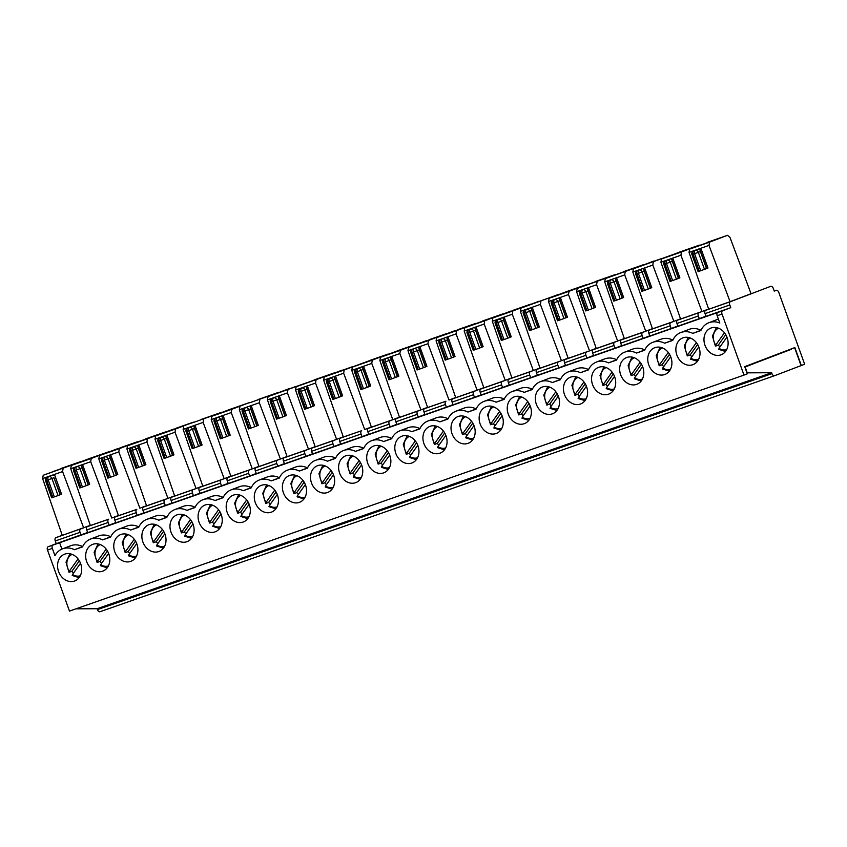 <?xml version="1.0" encoding="UTF-8"?>
<svg xmlns="http://www.w3.org/2000/svg" width="847" height="847" viewBox="0 0 847 847"><rect width="100%" height="100%" fill="white"/><g stroke="black" fill="none" stroke-linecap="round" stroke-linejoin="round"><path stroke-width="1.27" d="M100.242 544.557A11.445 9.381 69.1 0 0 97.416 561.392L97.469 562.376L97.416 561.392L106.15 549.089M101.629 563.266A13.361 10.937 69.1 0 1 100.02 561.402L97.469 562.376M100.02 561.402L107.431 550.963M100.708 565.616L100.655 564.631L108.628 553.419M118.411 515.505L111.762 518.036L90.703 461.731L91.232 458.471L109.136 451.652L89.221 458.619L109.835 451.642M128.342 534.722A11.445 9.381 69.1 0 0 125.525 551.556L125.568 552.54L125.525 551.556L134.26 539.253M156.451 524.886A11.445 9.381 69.1 0 0 153.625 541.72L153.678 542.705L153.625 541.72L162.359 529.417M184.561 515.05A11.445 9.381 69.1 0 0 181.734 531.895L181.777 532.869L181.734 531.895L190.469 519.582M212.661 505.225A11.445 9.381 69.1 0 0 209.834 522.059L209.887 523.044L209.834 522.059L218.568 509.756M240.77 495.389A11.445 9.381 69.1 0 0 237.943 512.223L237.996 513.208L237.943 512.223L246.678 499.921M268.87 485.553A11.445 9.381 69.1 0 0 266.043 502.387L266.096 503.372L266.043 502.387L274.777 490.085M296.979 475.718A11.445 9.381 69.1 0 0 294.153 492.562L294.205 493.536L294.153 492.562L302.887 480.249M325.079 465.892A11.445 9.381 69.1 0 0 322.252 482.726L322.305 483.701L322.252 482.726L330.997 470.424M353.188 456.057A11.445 9.381 69.1 0 0 350.362 472.891L350.414 473.875L350.362 472.891L359.096 460.588M381.288 446.221A11.445 9.381 69.1 0 0 378.471 463.055L378.514 464.04L378.471 463.055L387.206 450.752M409.397 436.385A11.445 9.381 69.1 0 0 406.571 453.23L406.624 454.204L406.571 453.23L415.305 440.916M437.507 426.549A11.445 9.381 69.1 0 0 434.68 443.394L434.723 444.368L434.68 443.394L443.415 431.081M465.606 416.724A11.445 9.381 69.1 0 0 462.78 433.558L462.833 434.543L462.78 433.558L471.514 421.255M493.716 406.888A11.445 9.381 69.1 0 0 490.889 423.722L490.942 424.707L490.889 423.722L499.624 411.42M521.816 397.052A11.445 9.381 69.1 0 0 518.989 413.887L519.042 414.871L518.989 413.887L527.723 401.584M549.925 387.217A11.445 9.381 69.1 0 0 547.098 404.061L547.151 405.035L547.098 404.061L555.833 391.748M578.025 377.391A11.445 9.381 69.1 0 0 575.208 394.226L575.251 395.21L575.208 394.226L583.943 381.923M606.134 367.556A11.445 9.381 69.1 0 0 603.308 384.39L603.36 385.374L603.308 384.39L612.042 372.087M634.244 357.72A11.445 9.381 69.1 0 0 631.417 374.554L631.46 375.539L631.417 374.554L640.152 362.251M662.343 347.884A11.445 9.381 69.1 0 0 659.517 364.729L659.569 365.703L659.517 364.729L668.251 352.416M690.453 338.059A11.445 9.381 69.1 0 0 687.626 354.893L687.679 355.867L687.626 354.893L696.361 342.59M791.119 348.975L745.148 367.005L747.255 372.839L771.649 372.733L771.966 373.633A2.859 1.641 70.7 0 0 774.444 375.75A2.859 1.641 70.7 0 0 774.476 375.74L804.65 364.242L778.795 292.437A2.859 1.641 70.7 0 0 776.318 290.32A2.859 1.641 70.7 0 0 776.297 290.33L774.253 291.103L773.279 288.414A2.859 1.641 70.7 0 0 770.802 286.297A2.859 1.641 70.7 0 0 770.77 286.307L730.368 301.701A2.859 1.641 70.7 0 0 729.796 304.973L730.77 307.662L722.586 310.785A2.859 1.641 70.7 0 0 722.025 314.057L743.994 375.094L747.319 373.834L744.735 366.645L794.867 347.556L801.326 365.512M791.299 349.313L744.862 367.005M719.95 346.931A13.361 10.937 69.1 0 1 718.341 345.068L725.741 334.629M698.193 249.198A2.859 2.34 69.1 0 1 698.288 249.156L699.76 248.637A2.859 2.34 69.1 0 1 700.998 248.616L707.976 268.001L706.747 268.467L699.77 249.082L700.384 251.527L698.341 252.311L704.482 269.367L700.734 270.722L694.593 253.677A2.859 1.641 -109.3 0 1 695.154 250.394A2.859 2.34 69.1 0 1 698.341 252.311L693.121 254.185L699.262 271.241L698.097 271.622L691.957 254.576A2.859 2.859 0 0 1 693.629 250.924A2.859 2.34 69.1 0 1 693.682 250.913L699.76 248.637M718.552 328.223A11.445 9.381 -110.9 0 0 715.726 345.057L724.46 332.755M719.018 349.282L718.976 348.297L726.938 337.085M718.415 319.15A20.032 16.411 -110.9 0 0 717.102 319.573L708.918 322.696A20.032 16.411 -110.9 0 0 700.84 330.563L692.804 333.379L700.988 330.266A20.032 16.411 -110.9 0 0 688.992 329.409L680.808 332.532A20.032 16.411 69.1 0 1 692.804 333.379M62.498 548.867L70.682 545.743A20.032 16.411 69.1 0 1 82.667 546.59L74.494 549.714A20.032 16.411 69.1 0 0 62.498 548.867A20.032 16.411 69.1 0 0 54.949 555.664L52.323 548.369A2.859 1.641 70.7 0 1 52.895 545.097L717.758 312.479A2.859 1.641 70.7 0 0 717.187 315.751L719.812 323.046A20.032 16.411 -110.9 0 0 708.918 322.696M794.772 348.106L801.071 365.608M90.311 525.341L55.838 537.697A2.859 1.641 70.7 0 0 55.277 540.979L56.241 543.668L48.057 546.781A2.859 1.641 70.7 0 0 47.496 550.063L69.475 611.1L743.994 375.094M87.643 532.477L56.241 543.668M80.994 535.008L80.02 532.318A2.859 1.641 -109.3 0 1 80.592 529.036M60.328 494.637L53.964 477.697L60.105 494.754L61.556 494.161L54.579 474.786A2.859 2.34 -110.9 0 0 53.34 474.807L47.263 477.073A2.859 2.34 -110.9 0 0 47.21 477.094A2.859 2.859 0 0 0 45.537 480.736L51.678 497.792L52.842 497.411L46.701 480.355L46.024 480.545M59.544 542.556L61.895 549.11M58.559 571.46A14.314 11.72 -110.9 0 0 74.472 581.053A14.314 11.72 -110.9 0 0 74.727 580.957A14.314 11.72 -110.9 0 0 80.581 563.414A14.314 11.72 -110.9 0 0 64.531 554.213A14.314 11.72 -110.9 0 0 58.559 571.46M79.322 560.799L71.921 571.227L69.359 572.201L69.306 571.227L69.359 572.201M73.53 573.091A13.361 10.937 69.1 0 1 71.921 571.227M80.518 563.244L72.556 574.467A11.445 9.381 -110.9 0 0 80.285 575.769M78.04 558.914L69.306 571.227A11.445 9.381 -110.9 0 1 72.133 554.383M72.598 575.452L72.556 574.467M53.34 474.807L47.263 477.073A2.859 1.641 -109.3 0 0 46.701 480.355L51.921 478.481A2.859 2.34 -110.9 0 0 48.734 476.565A2.859 1.641 70.7 0 0 48.173 479.836L54.314 496.893L52.842 497.411M81.026 461.488L43.208 475.273L81.725 461.477M53.35 475.252L54.579 474.786M42.615 478.566L62.265 535.357L83.662 527.872L62.593 471.567L42.615 478.566L43.208 475.273M60.105 494.754L58.062 495.537L51.921 478.481L53.964 477.697M54.314 496.893L58.062 495.537M730.082 301.701L751.045 293.718L729.987 237.414L727.478 235.307L709.542 242.136L709.013 245.397L730.082 301.701L705.615 310.351L730.368 301.701M707.531 242.284L727.478 235.307L689.627 249.103L689.034 252.395L708.685 309.187M716.139 239.563L698.15 245.958L716.139 239.563M730.77 307.662L706.017 316.323L705.053 313.634A2.859 1.641 -109.3 0 1 705.615 310.351M692.444 254.375L693.121 254.185A2.859 1.641 70.7 0 1 693.682 250.913L698.288 249.156M715.726 345.057L715.779 346.042L715.726 345.057M718.341 345.068L715.779 346.042M700.998 248.616L699.77 249.082M727.107 337.551A14.314 11.72 69.1 0 1 721.136 354.787A14.314 11.72 69.1 0 1 705.096 345.587A14.314 11.72 69.1 0 1 710.951 328.043A14.314 11.72 69.1 0 1 727.107 337.551M700.384 251.527L706.525 268.584L704.482 269.367M699.262 271.241L700.734 270.722M664.334 264.211L665.011 264.02L671.152 281.077L669.998 281.458L663.857 264.402A2.859 2.859 0 0 1 665.53 260.76A2.859 2.34 69.1 0 1 665.583 260.749A2.859 1.641 70.7 0 0 665.011 264.02L666.483 263.502L672.624 280.558L671.152 281.077M672.624 280.558L676.372 279.203L670.231 262.147A2.859 2.34 -110.9 0 0 667.055 260.23A2.859 1.641 70.7 0 0 666.483 263.502L672.285 261.363L671.66 258.917L672.889 258.451A2.859 2.34 -110.9 0 0 671.66 258.473L665.583 260.749L671.66 258.473M672.889 258.451L679.876 277.837L678.426 278.419L672.285 261.363M678.426 278.419L676.372 279.203M678.648 278.303L671.66 258.917M690.919 359.117L690.866 358.133L698.828 346.91M671.809 255.074L689.797 248.679L671.809 255.074M682.131 251.188L661.528 258.938L660.925 262.231L680.586 319.023L677.515 320.187A2.859 1.641 -109.3 0 0 676.944 323.469L677.918 326.159L699.304 318.673L698.341 315.984A2.859 1.641 -109.3 0 1 698.902 312.702L677.515 320.187M691.84 356.767A13.361 10.937 69.1 0 1 690.231 354.893L687.679 355.867M690.231 354.893L697.642 344.464M679.432 252.12L700.046 245.143M682.121 251.178L699.368 245.143L681.443 251.972L680.914 255.233L701.972 311.537L680.586 319.023M708.621 309.007L698.902 312.702M705.953 316.143L699.304 318.673M672.878 340.102L664.704 343.215L672.74 340.399A20.032 16.411 69.1 0 1 680.808 332.532M676.88 355.126A14.314 11.72 -110.9 0 0 693.037 364.623A14.314 11.72 -110.9 0 0 698.891 347.079A14.314 11.72 -110.9 0 0 682.851 337.879A14.314 11.72 -110.9 0 0 676.88 355.126M636.224 274.047L636.912 273.856L643.042 290.902L641.888 291.294L635.748 274.237A2.859 2.859 0 0 1 637.42 270.595A2.859 2.34 69.1 0 1 637.473 270.574A2.859 1.641 70.7 0 0 636.912 273.856L638.384 273.337L644.525 290.394L643.042 290.902M644.525 290.394L648.273 289.028L642.132 271.982A2.859 2.34 -110.9 0 0 638.945 270.066A2.859 1.641 70.7 0 0 638.384 273.337L644.175 271.199L643.561 268.753L644.789 268.277A2.859 2.34 -110.9 0 0 643.551 268.308L637.473 270.574L643.551 268.308M644.789 268.277L651.767 287.662L650.316 288.255L644.175 271.199M650.316 288.255L648.273 289.028M650.538 288.139L643.561 268.753M662.809 368.943L662.767 367.969L670.729 356.746M643.699 264.91L661.698 258.515L643.699 264.91M654.022 261.024L651.375 261.935M663.73 366.592A13.361 10.937 69.1 0 1 662.132 364.729L659.569 365.703M662.132 364.729L669.532 354.3M654.022 261.003L633.418 268.774L671.936 254.968M633.418 268.774L632.825 272.056L652.476 328.858L649.405 330.023A2.859 1.641 -109.3 0 0 648.844 333.305L649.808 335.994L671.205 328.509L670.231 325.82A2.859 1.641 -109.3 0 1 670.803 322.538L649.405 330.023M653.333 261.808L652.804 265.069L673.873 321.373L652.476 328.858M680.522 318.832L670.803 322.538M677.854 325.979L671.205 328.509M560.46 379.435L552.276 382.548L560.322 379.731A20.032 16.411 69.1 0 1 568.39 371.865L576.574 368.741A20.032 16.411 -110.9 0 1 588.57 369.599L580.386 372.712L588.421 369.895A20.032 16.411 69.1 0 1 596.489 362.029L604.673 358.916A20.032 16.411 -110.9 0 1 616.669 359.763L608.485 362.876L616.531 360.07A20.032 16.411 69.1 0 1 624.599 352.193L632.783 349.08A20.032 16.411 -110.9 0 1 644.779 349.927L636.595 353.051L644.631 350.235A20.032 16.411 69.1 0 1 652.709 342.357A20.032 16.411 69.1 0 1 664.704 343.215M648.77 364.951A14.314 11.72 -110.9 0 0 664.927 374.459A14.314 11.72 -110.9 0 0 670.792 356.915A14.314 11.72 -110.9 0 0 654.742 347.715A14.314 11.72 -110.9 0 0 648.77 364.951M672.878 340.092A20.032 16.411 -110.9 0 0 660.893 339.245L652.709 342.357M608.125 283.872L608.802 283.692L614.943 300.738L613.779 301.13L607.648 284.073A2.859 2.859 0 0 1 609.321 280.431A2.859 2.34 69.1 0 1 609.364 280.41A2.859 1.641 70.7 0 0 608.802 283.692L610.274 283.173L616.415 300.219L614.943 300.738M616.415 300.219L620.163 298.864L614.022 281.807A2.859 2.34 -110.9 0 0 610.846 279.891A2.859 1.641 70.7 0 0 610.274 283.173L616.076 281.035L615.451 278.578L616.68 278.112A2.859 2.34 -110.9 0 0 615.451 278.144L609.364 280.41L615.451 278.144M616.68 278.112L623.657 297.498L622.206 298.091L616.076 281.035M622.206 298.091L620.163 298.864M622.429 297.964L615.451 278.578M634.71 378.778L634.657 377.804L642.619 366.582M615.6 274.746L633.588 268.351L615.6 274.746M643.826 264.804L605.319 278.599L643.138 264.815L623.265 271.771M635.631 376.428A13.361 10.937 69.1 0 1 634.022 374.565L631.46 375.539M634.022 374.565L641.433 364.125M605.319 278.599L604.716 281.892L624.366 338.684L621.306 339.859A2.859 1.641 -109.3 0 0 620.735 343.13L621.709 345.83L643.095 338.345L642.132 335.645A2.859 1.641 -109.3 0 1 642.693 332.373L621.306 339.859M625.234 271.633L624.705 274.904L645.763 331.198L624.366 338.684M652.412 328.668L642.693 332.373M649.744 335.814L643.095 338.345M620.671 374.787A14.314 11.72 -110.9 0 0 636.828 384.294A14.314 11.72 -110.9 0 0 642.682 366.751A14.314 11.72 -110.9 0 0 626.642 357.54A14.314 11.72 -110.9 0 0 620.671 374.787M624.599 352.193A20.032 16.411 69.1 0 1 636.595 353.051M580.015 293.708L580.693 293.517L586.833 310.574L585.679 310.955L579.539 293.909A2.859 2.859 0 0 1 581.211 290.267A2.859 2.34 69.1 0 1 581.264 290.246A2.859 1.641 70.7 0 0 580.693 293.517L582.175 293.009L588.316 310.055L586.833 310.574M588.316 310.055L592.064 308.7L585.923 291.643A2.859 2.34 -110.9 0 0 582.736 289.727A2.859 1.641 70.7 0 0 582.175 293.009L587.966 290.87L587.352 288.414L588.58 287.948A2.859 2.34 -110.9 0 0 587.342 287.969L581.264 290.246L587.342 287.969M588.58 287.948L595.557 307.334L594.107 307.916L587.966 290.87M594.107 307.916L592.064 308.7M594.329 307.8L587.352 288.414M606.6 388.614L606.547 387.63L614.52 376.417M587.49 284.581L605.478 278.187L587.49 284.581M615.727 274.64L577.209 288.435L615.028 274.65L595.166 281.606M607.521 386.264A13.361 10.937 69.1 0 1 605.912 384.4L603.36 385.374M605.912 384.4L613.323 373.961M577.209 288.435L576.606 291.728L596.267 348.519L593.196 349.695A2.859 1.641 -109.3 0 0 592.635 352.966L593.599 355.655L614.996 348.17L614.022 345.481A2.859 1.641 -109.3 0 1 614.594 342.209L593.196 349.695M597.124 281.469L596.595 284.74L617.654 341.034L596.267 348.519M624.303 338.504L614.594 342.209M621.634 345.64L614.996 348.17M592.561 384.623A14.314 11.72 -110.9 0 0 608.718 394.12A14.314 11.72 -110.9 0 0 614.583 376.576A14.314 11.72 -110.9 0 0 598.533 367.376A14.314 11.72 -110.9 0 0 592.561 384.623M596.489 362.029A20.032 16.411 69.1 0 1 608.485 362.876M551.916 303.544L552.593 303.353L558.734 320.41L557.57 320.791L551.429 303.734A2.859 2.859 0 0 1 553.112 300.092A2.859 2.34 69.1 0 1 553.155 300.082A2.859 1.641 70.7 0 0 552.593 303.353L554.065 302.834L560.206 319.891L558.734 320.41M560.206 319.891L563.954 318.536L557.813 301.479A2.859 2.34 -110.9 0 0 554.637 299.563A2.859 1.641 70.7 0 0 554.065 302.834L559.856 300.696L559.242 298.25L560.47 297.784A2.859 2.34 -110.9 0 0 559.232 297.805L553.155 300.082L559.232 297.805M560.47 297.784L567.448 317.17L565.997 317.752L559.856 300.696M565.997 317.752L563.954 318.536M566.22 317.636L559.242 298.25M578.501 398.45L578.448 397.465L586.41 386.243M559.391 294.407L577.379 288.022L559.391 294.407M567.035 291.442L584.303 285.397L567.056 291.432M579.422 396.1A13.361 10.937 69.1 0 1 577.813 394.236L575.251 395.21M577.813 394.236L585.224 383.797M586.95 284.476L584.324 285.397L587.617 284.476M567.003 291.453L549.1 298.271L548.507 301.564L568.157 358.355L565.087 359.52A2.859 1.641 -109.3 0 0 564.526 362.802L565.5 365.491L586.886 358.006L585.923 355.317A2.859 1.641 -109.3 0 1 586.484 352.034L565.087 359.52M586.929 284.486L569.025 291.304L568.485 294.565L589.554 350.87L568.157 358.355M596.203 348.339L586.484 352.034M593.535 355.475L586.886 358.006M564.451 394.458A14.314 11.72 -110.9 0 0 580.619 403.955A14.314 11.72 -110.9 0 0 586.473 386.412A14.314 11.72 -110.9 0 0 570.423 377.211A14.314 11.72 -110.9 0 0 564.451 394.458M568.39 371.865A20.032 16.411 69.1 0 1 580.386 372.712M523.806 313.379L524.484 313.189L530.624 330.245L529.47 330.626L523.33 313.57A2.859 2.859 0 0 1 525.002 309.928A2.859 2.34 69.1 0 1 525.055 309.907A2.859 1.641 70.7 0 0 524.484 313.189L525.966 312.67L532.107 329.727L530.624 330.245M532.107 329.727L535.844 328.361L529.714 311.315A2.859 2.34 -110.9 0 0 526.527 309.399A2.859 1.641 70.7 0 0 525.966 312.67L531.757 310.531L531.143 308.086L532.371 307.62A2.859 2.34 -110.9 0 0 531.133 307.641L525.055 309.907L531.133 307.641M532.371 307.62L539.348 326.995L537.898 327.588L531.757 310.531M537.898 327.588L535.844 328.361M538.12 327.471L531.143 308.086M550.391 408.275L550.338 407.301L558.311 396.078M531.281 304.242L549.269 297.848L531.281 304.242M558.819 294.322L521 308.107L538.946 301.267M551.312 405.925A13.361 10.937 69.1 0 1 549.703 404.061L547.151 405.035M549.703 404.061L557.114 393.633M558.84 294.311L559.518 294.301M521 308.107L520.397 311.389L540.058 368.191L536.987 369.356A2.859 1.641 -109.3 0 0 536.416 372.638L537.39 375.327L558.787 367.842L557.813 365.152A2.859 1.641 -109.3 0 1 558.374 361.87L536.987 369.356M540.915 301.14L540.386 304.401L561.445 360.706L540.058 368.191M568.093 358.175L558.374 361.87M565.425 365.311L558.787 367.842M448.042 418.767L439.858 421.88L447.894 419.064A20.032 16.411 69.1 0 1 455.972 411.197L464.156 408.074A20.032 16.411 -110.9 0 1 476.141 408.932L467.968 412.044L476.003 409.239A20.032 16.411 69.1 0 1 484.071 401.362L492.255 398.249A20.032 16.411 -110.9 0 1 504.251 399.096L496.067 402.209L504.103 399.403A20.032 16.411 69.1 0 1 512.181 391.526L520.365 388.413A20.032 16.411 -110.9 0 1 532.35 389.26L524.177 392.383L532.212 389.567A20.032 16.411 69.1 0 1 540.28 381.701A20.032 16.411 69.1 0 1 552.276 382.548M536.352 404.294A14.314 11.72 -110.9 0 0 552.509 413.791A14.314 11.72 -110.9 0 0 558.374 396.248A14.314 11.72 -110.9 0 0 542.324 387.047A14.314 11.72 -110.9 0 0 536.352 404.294M560.46 379.424A20.032 16.411 -110.9 0 0 548.464 378.577L540.28 381.701M495.707 323.205L496.384 323.025L502.525 340.071L501.36 340.462L495.22 323.406A2.859 2.859 0 0 1 496.893 319.764A2.859 2.34 69.1 0 1 496.945 319.743A2.859 1.641 70.7 0 0 496.384 323.025L497.856 322.506L503.997 339.562L502.525 340.071M503.997 339.562L507.745 338.197L501.604 321.14A2.859 2.34 -110.9 0 0 498.417 319.224A2.859 1.641 70.7 0 0 497.856 322.506L503.647 320.367L503.033 317.921L504.261 317.445A2.859 2.34 -110.9 0 0 503.023 317.477L496.945 319.743L503.023 317.477M504.261 317.445L511.239 336.831L509.788 337.424L503.647 320.367M509.788 337.424L507.745 338.197M510.01 337.297L503.033 317.921M522.281 418.111L522.239 417.137L530.201 405.914M503.182 314.078L521.17 307.683L503.182 314.078M513.494 310.193L531.408 304.137M523.213 415.761A13.361 10.937 69.1 0 1 521.604 413.897L519.042 414.871M521.604 413.897L529.004 403.458M510.794 311.114L492.89 317.943L492.298 321.225L511.948 378.016L508.878 379.191A2.859 1.641 -109.3 0 0 508.316 382.463L509.28 385.163L530.677 377.677L529.703 374.977A2.859 1.641 -109.3 0 1 530.275 371.706L508.878 379.191M530.709 304.147L512.816 310.965L512.276 314.237L533.345 370.531L511.948 378.016M539.994 368L530.275 371.706M537.326 375.147L530.677 377.677M508.242 414.119A14.314 11.72 -110.9 0 0 524.409 423.627A14.314 11.72 -110.9 0 0 530.264 406.084A14.314 11.72 -110.9 0 0 514.214 396.883A14.314 11.72 -110.9 0 0 508.242 414.119M512.181 391.526A20.032 16.411 69.1 0 1 524.177 392.383M467.597 333.04L468.275 332.85L474.415 349.906L473.261 350.287L467.121 333.242A2.859 2.859 0 0 1 468.793 329.599A2.859 2.34 69.1 0 1 468.846 329.578A2.859 1.641 70.7 0 0 468.275 332.85L469.757 332.342L475.887 349.388L474.415 349.906M475.887 349.388L479.635 348.032L473.494 330.976A2.859 2.34 -110.9 0 0 470.318 329.06A2.859 1.641 70.7 0 0 469.757 332.342L475.548 330.203L474.923 327.747L476.162 327.281A2.859 2.34 -110.9 0 0 474.923 327.313L473.441 327.821A2.859 2.34 69.1 0 1 473.441 327.821L474.923 327.313M476.162 327.281L483.139 346.667L481.689 347.249L475.548 330.203M481.689 347.249L479.635 348.032M481.911 347.132L474.923 327.747M494.182 427.947L494.129 426.962L502.091 415.75M473.346 327.863A2.859 2.34 69.1 0 1 473.399 327.842L468.793 329.599M475.072 323.914L493.06 317.519L475.072 323.914M482.695 320.949L502.631 313.972L464.791 327.768L464.188 331.061L483.849 387.852L480.778 389.027A2.859 1.641 -109.3 0 0 480.207 392.299L481.181 394.988L502.567 387.513L501.604 384.813A2.859 1.641 -109.3 0 1 502.165 381.542L480.778 389.027M495.103 425.596A13.361 10.937 69.1 0 1 493.494 423.733L490.942 424.707M493.494 423.733L500.905 413.294M502.631 313.972L503.309 313.972M502.61 313.983L484.706 320.801L484.177 324.073L505.236 380.367L483.849 387.852M511.884 377.836L502.165 381.542M509.216 384.972L502.567 387.513M480.143 423.955A14.314 11.72 -110.9 0 0 496.3 433.463A14.314 11.72 -110.9 0 0 502.155 415.909A14.314 11.72 -110.9 0 0 486.114 406.708A14.314 11.72 -110.9 0 0 480.143 423.955M484.071 401.362A20.032 16.411 69.1 0 1 496.067 402.209M439.487 342.876L440.175 342.686L446.305 359.742L445.151 360.123L439.011 343.077A2.859 2.859 0 0 1 440.684 339.425A2.859 2.34 69.1 0 1 440.736 339.414A2.859 1.641 70.7 0 0 440.175 342.686L441.647 342.167L447.788 359.223L446.305 359.742M447.788 359.223L451.536 357.868L445.395 340.812A2.859 2.34 -110.9 0 0 442.208 338.895A2.859 1.641 70.7 0 0 441.647 342.167L447.438 340.028L446.824 337.582L448.052 337.117A2.859 2.34 -110.9 0 0 446.814 337.138L440.736 339.414L446.814 337.138M448.052 337.117L455.03 356.502L453.579 357.085L447.438 340.028M453.579 357.085L451.536 357.868M453.801 356.968L446.824 337.582M466.072 437.783L466.03 436.798L473.992 425.586M446.972 333.75L464.961 327.355L446.972 333.75M474.532 323.808L457.242 329.864L475.199 323.808M466.993 435.432A13.361 10.937 69.1 0 1 465.395 433.569L462.833 434.543M465.395 433.569L472.795 423.129M454.585 330.785L436.681 337.604L436.089 340.896L455.739 397.688L452.669 398.852A2.859 1.641 -109.3 0 0 452.107 402.134L453.071 404.824L474.468 397.338L473.494 394.649A2.859 1.641 -109.3 0 1 474.066 391.367L452.669 398.852M474.5 323.819L456.597 330.637L456.067 333.898L477.136 390.202L455.739 397.688M483.785 387.672L474.066 391.367M481.117 394.808L474.468 397.338M452.033 433.791A14.314 11.72 -110.9 0 0 468.19 443.288A14.314 11.72 -110.9 0 0 474.055 425.745A14.314 11.72 -110.9 0 0 458.005 416.544A14.314 11.72 -110.9 0 0 452.033 433.791M455.972 411.197A20.032 16.411 69.1 0 1 467.968 412.044M411.388 352.712L412.066 352.521L418.206 369.578L417.052 369.959L410.911 352.903A2.859 2.859 0 0 1 412.584 349.26A2.859 2.34 69.1 0 1 412.627 349.239A2.859 1.641 70.7 0 0 412.066 352.521L413.537 352.003L419.678 369.059L418.206 369.578M419.678 369.059L423.426 367.704L417.285 350.647A2.859 2.34 -110.9 0 0 414.109 348.731A2.859 1.641 70.7 0 0 413.537 352.003L419.339 349.864L418.714 347.418L419.943 346.952A2.859 2.34 -110.9 0 0 418.714 346.974L412.627 349.239L418.714 346.974M419.943 346.952L426.93 366.328L425.469 366.92L419.339 349.864M425.469 366.92L423.426 367.704M425.692 366.804L418.714 347.418M437.973 447.618L437.92 446.634L445.882 435.411M418.863 343.575L436.851 337.18L418.863 343.575M455.675 397.508L449.026 400.038L427.968 343.734L428.497 340.473L446.401 333.654L429.133 339.7L447.089 333.644M438.894 445.257A13.361 10.937 69.1 0 1 437.285 443.394L434.723 444.368M437.285 443.394L444.696 432.965M426.486 340.621L408.582 347.439L407.979 350.732L427.629 407.523L424.569 408.688A2.859 1.641 -109.3 0 0 423.998 411.97L424.972 414.659L446.358 407.174L445.395 404.485A2.859 1.641 -109.3 0 1 445.956 401.203L424.569 408.688M445.956 401.203L427.629 407.523M453.007 404.644L446.358 407.174M335.613 458.1L327.44 461.213L335.476 458.396A20.032 16.411 69.1 0 1 343.543 450.53L351.727 447.407A20.032 16.411 -110.9 0 1 363.723 448.264L355.539 451.377L363.585 448.571A20.032 16.411 69.1 0 1 371.653 440.694L379.837 437.581A20.032 16.411 -110.9 0 1 391.833 438.428L383.649 441.552L391.685 438.735A20.032 16.411 69.1 0 1 399.763 430.858L407.947 427.746A20.032 16.411 -110.9 0 1 419.932 428.593L411.748 431.716L419.794 428.9A20.032 16.411 69.1 0 1 427.862 421.033A20.032 16.411 69.1 0 1 439.858 421.88M423.934 443.627A14.314 11.72 -110.9 0 0 440.091 453.124A14.314 11.72 -110.9 0 0 445.946 435.58A14.314 11.72 -110.9 0 0 429.905 426.38A14.314 11.72 -110.9 0 0 423.934 443.627M448.042 418.757A20.032 16.411 -110.9 0 0 436.046 417.91L427.862 421.033M383.278 362.548L383.966 362.357L390.096 379.403L388.942 379.795L382.802 362.738A2.859 2.859 0 0 1 384.474 359.096A2.859 2.34 69.1 0 1 384.527 359.075A2.859 1.641 70.7 0 0 383.966 362.357L385.438 361.838L391.579 378.895L390.096 379.403M391.579 378.895L395.327 377.529L389.186 360.483A2.859 2.34 -110.9 0 0 385.999 358.556A2.859 1.641 70.7 0 0 385.438 361.838L391.229 359.7L390.615 357.254L391.843 356.778A2.859 2.34 -110.9 0 0 390.605 356.809L384.527 359.075L390.605 356.809M391.843 356.778L398.821 376.163L397.37 376.756L391.229 359.7M397.37 376.756L395.327 377.529M397.592 376.629L390.615 357.254M409.863 457.444L409.81 456.469L417.783 445.247M390.753 353.411L408.741 347.016L390.753 353.411M401.076 349.525L380.472 357.275L379.88 360.557L399.53 417.359L396.46 418.524A2.859 1.641 -109.3 0 0 395.898 421.795L396.862 424.495L418.259 417.01L417.285 414.321A2.859 1.641 -109.3 0 1 417.857 411.039L396.46 418.524M410.784 455.093A13.361 10.937 69.1 0 1 409.175 453.23L406.624 454.204M409.175 453.23L416.586 442.79M398.376 350.457L418.99 343.469M401.076 349.504L418.323 343.48L400.387 350.298L399.858 353.57L420.917 409.874L399.53 417.359M427.566 407.333L417.857 411.039M424.908 414.479L418.259 417.01M395.824 453.452A14.314 11.72 -110.9 0 0 411.981 462.96A14.314 11.72 -110.9 0 0 417.846 445.416A14.314 11.72 -110.9 0 0 401.796 436.216A14.314 11.72 -110.9 0 0 395.824 453.452M399.763 430.858A20.032 16.411 69.1 0 1 411.748 431.716M355.179 372.373L355.856 372.193L361.997 389.239L360.833 389.631L354.702 372.574A2.859 2.859 0 0 1 356.375 368.932A2.859 2.34 69.1 0 1 356.418 368.911A2.859 1.641 70.7 0 0 355.856 372.193L357.328 371.674L363.469 388.72L361.997 389.239M363.469 388.72L367.217 387.365L361.076 370.308A2.859 2.34 -110.9 0 0 357.9 368.392A2.859 1.641 70.7 0 0 357.328 371.674L363.119 369.536L362.505 367.079L363.734 366.613A2.859 2.34 -110.9 0 0 362.495 366.645L356.418 368.911L362.495 366.645M363.734 366.613L370.711 385.999L369.26 386.581L363.119 369.536M369.26 386.581L367.217 387.365M369.483 386.465L362.505 367.079M381.764 467.279L381.711 466.295L389.673 455.083M362.654 363.247L380.642 356.852L362.654 363.247M372.976 359.35L352.373 367.1L351.77 370.393L371.42 427.184L368.35 428.36A2.859 1.641 -109.3 0 0 367.789 431.631L368.763 434.331L390.149 426.846L389.186 424.146A2.859 1.641 -109.3 0 1 389.747 420.874L368.35 428.36M382.685 464.929A13.361 10.937 69.1 0 1 381.076 463.065L378.514 464.04M381.076 463.065L388.487 452.626M370.266 360.282L390.88 353.305M387.587 354.226L372.288 360.134L371.759 363.405L392.817 419.699L371.42 427.184M399.466 417.169L389.747 420.874M396.798 424.305L390.149 426.846M367.714 463.288A14.314 11.72 -110.9 0 0 383.882 472.795A14.314 11.72 -110.9 0 0 389.736 455.241A14.314 11.72 -110.9 0 0 373.686 446.041A14.314 11.72 -110.9 0 0 367.714 463.288M371.653 440.694A20.032 16.411 69.1 0 1 383.649 441.552M327.069 382.209L327.747 382.018L333.887 399.075L332.733 399.456L326.593 382.41A2.859 2.859 0 0 1 328.265 378.757A2.859 2.34 69.1 0 1 328.318 378.747A2.859 1.641 70.7 0 0 327.747 382.018L329.229 381.51L335.37 398.556L333.887 399.075M335.37 398.556L339.118 397.201L332.977 380.144A2.859 2.34 -110.9 0 0 329.79 378.228A2.859 1.641 70.7 0 0 329.229 381.51L335.02 379.361L334.406 376.915L335.634 376.449A2.859 2.34 -110.9 0 0 334.396 376.47L328.318 378.747L334.396 376.47M335.634 376.449L342.612 395.835L341.161 396.417L335.02 379.361M341.161 396.417L339.118 397.201M341.383 396.301L334.406 376.915M353.654 477.115L353.601 476.13L361.574 464.918M334.544 373.082L352.532 366.687L334.544 373.082M354.575 474.765A13.361 10.937 69.1 0 1 352.966 472.901L350.414 473.875M352.966 472.901L360.377 462.462M371.357 427.004L364.708 429.535L343.649 373.231L344.178 369.97L362.781 363.141M342.167 370.118L324.263 376.936L323.66 380.229L343.321 437.02L340.25 438.185A2.859 1.641 -109.3 0 0 339.689 441.467L340.653 444.156L362.05 436.671L361.076 433.982A2.859 1.641 -109.3 0 1 361.637 430.71L340.25 438.185M361.637 430.71L343.321 437.02M368.689 434.14L362.05 436.671M339.615 473.124A14.314 11.72 -110.9 0 0 355.772 482.621A14.314 11.72 -110.9 0 0 361.637 465.077A14.314 11.72 -110.9 0 0 345.587 455.877A14.314 11.72 -110.9 0 0 339.615 473.124M343.543 450.53A20.032 16.411 69.1 0 1 355.539 451.377M298.97 392.045L299.647 391.854L305.788 408.91L304.624 409.292L298.483 392.235A2.859 2.859 0 0 1 300.166 388.593A2.859 2.34 69.1 0 1 300.209 388.582A2.859 1.641 70.7 0 0 299.647 391.854L301.119 391.335L307.26 408.392L305.788 408.91M307.26 408.392L311.008 407.036L304.867 389.98A2.859 2.34 -110.9 0 0 301.691 388.064A2.859 1.641 70.7 0 0 301.119 391.335L306.91 389.197L306.296 386.751L307.525 386.285A2.859 2.34 -110.9 0 0 306.286 386.306L300.209 388.582L306.286 386.306M307.525 386.285L314.502 405.671L313.051 406.253L306.91 389.197M313.051 406.253L311.008 407.036M313.274 406.137L306.296 386.751M325.555 486.951L325.502 485.966L333.464 474.744M306.445 382.908L324.433 376.513L306.445 382.908M334.671 372.976L296.154 386.772L333.983 372.987L314.11 379.932M326.476 484.6A13.361 10.937 69.1 0 1 324.867 482.726L322.305 483.701M324.867 482.726L332.268 472.298M296.154 386.772L295.561 390.065L315.211 446.856L312.141 448.021A2.859 1.641 -109.3 0 0 311.58 451.303L312.554 453.992L333.94 446.507L332.977 443.817A2.859 1.641 -109.3 0 1 333.538 440.535L312.141 448.021M316.079 379.805L315.539 383.066L336.608 439.371L315.211 446.856M343.257 436.84L333.538 440.535M340.589 443.976L333.94 446.507M138.876 526.929L130.703 530.042L138.739 527.236A20.032 16.411 69.1 0 1 146.817 519.359L155.001 516.247A20.032 16.411 -110.9 0 1 166.986 517.094L158.802 520.217L166.848 517.401A20.032 16.411 69.1 0 1 174.916 509.534L183.1 506.411A20.032 16.411 -110.9 0 1 195.096 507.258L186.912 510.381L194.948 507.565A20.032 16.411 69.1 0 1 203.026 499.698L211.21 496.575A20.032 16.411 -110.9 0 1 223.195 497.433L215.022 500.545L223.057 497.729A20.032 16.411 69.1 0 1 231.125 489.862L239.309 486.75A20.032 16.411 -110.9 0 1 251.305 487.597L243.121 490.709L251.157 487.904A20.032 16.411 69.1 0 1 259.235 480.027L267.419 476.914A20.032 16.411 -110.9 0 1 279.404 477.761L271.231 480.884L279.266 478.068A20.032 16.411 69.1 0 1 287.334 470.191L295.518 467.078A20.032 16.411 -110.9 0 1 307.514 467.925L299.33 471.048L307.366 468.232A20.032 16.411 69.1 0 1 315.444 460.366A20.032 16.411 69.1 0 1 327.44 461.213M311.505 482.959A14.314 11.72 -110.9 0 0 327.673 492.456A14.314 11.72 -110.9 0 0 333.527 474.913A14.314 11.72 -110.9 0 0 317.477 465.712A14.314 11.72 -110.9 0 0 311.505 482.959M335.613 458.089A20.032 16.411 -110.9 0 0 323.628 457.242L315.444 460.366M270.86 401.88L271.538 401.69L277.678 418.736L276.524 419.127L270.384 402.071A2.859 2.859 0 0 1 272.056 398.429A2.859 2.34 69.1 0 1 272.109 398.408A2.859 1.641 70.7 0 0 271.538 401.69L273.02 401.171L279.15 418.227L277.678 418.736M279.15 418.227L282.898 416.862L276.768 399.816A2.859 2.34 -110.9 0 0 273.581 397.899A2.859 1.641 70.7 0 0 273.02 401.171L278.811 399.032L278.197 396.587L279.425 396.11A2.859 2.34 -110.9 0 0 278.187 396.142L272.109 398.408L278.187 396.142M279.425 396.11L286.402 415.496L284.952 416.089L278.811 399.032M284.952 416.089L282.898 416.862M285.174 415.972L278.197 396.587M297.445 496.776L297.392 495.802L305.354 484.579M278.335 392.743L296.323 386.348L278.335 392.743M288.658 388.858L286 389.768M298.366 494.426A13.361 10.937 69.1 0 1 296.757 492.562L294.205 493.536M296.757 492.562L304.168 482.134M288.658 388.837L268.054 396.608L306.572 382.802M268.054 396.608L267.451 399.89L287.112 456.692L284.041 457.856A2.859 1.641 -109.3 0 0 283.47 461.139L284.444 463.828L305.841 456.342L304.867 453.653A2.859 1.641 -109.3 0 1 305.428 450.371L284.041 457.856M287.969 389.641L287.44 392.902L308.499 449.206L287.112 456.692M315.148 446.665L305.428 450.371M312.479 453.812L305.841 456.342M283.406 492.785A14.314 11.72 -110.9 0 0 299.563 502.292A14.314 11.72 -110.9 0 0 305.418 484.749A14.314 11.72 -110.9 0 0 289.378 475.548A14.314 11.72 -110.9 0 0 283.406 492.785M287.334 470.191A20.032 16.411 69.1 0 1 299.33 471.048M242.761 411.706L243.438 411.526L249.579 428.571L248.415 428.963L242.274 411.907A2.859 2.859 0 0 1 243.947 408.265A2.859 2.34 69.1 0 1 244 408.243A2.859 1.641 70.7 0 0 243.438 411.526L244.91 411.007L251.051 428.053L249.579 428.571M251.051 428.053L254.799 426.697L248.658 409.641A2.859 2.34 -110.9 0 0 245.471 407.725A2.859 1.641 70.7 0 0 244.91 411.007L250.701 408.868L250.087 406.412L251.315 405.946A2.859 2.34 -110.9 0 0 250.077 405.978L244 408.243L250.077 405.978M251.315 405.946L258.293 425.332L256.842 425.925L250.701 408.868M256.842 425.925L254.799 426.697M257.065 425.797L250.087 406.412M269.335 506.612L269.293 505.638L277.255 494.415M250.236 402.579L268.224 396.184L250.236 402.579M277.763 392.648L257.901 399.604M270.267 504.261A13.361 10.937 69.1 0 1 268.658 502.398L266.096 503.372M268.658 502.398L276.058 491.959M277.795 392.637L278.462 392.637M239.945 406.433L239.352 409.726L259.002 466.517L255.932 467.692A2.859 1.641 -109.3 0 0 255.371 470.964L256.334 473.664L277.731 466.178L276.757 463.478A2.859 1.641 -109.3 0 1 277.329 460.207L255.932 467.692M259.86 399.466L259.33 402.738L280.399 459.032L259.002 466.517M287.048 456.501L277.329 460.207M284.38 463.648L277.731 466.178M255.296 502.62A14.314 11.72 -110.9 0 0 271.464 512.128A14.314 11.72 -110.9 0 0 277.318 494.584A14.314 11.72 -110.9 0 0 261.268 485.373A14.314 11.72 -110.9 0 0 255.296 502.62M259.235 480.027A20.032 16.411 69.1 0 1 271.231 480.884M214.651 421.541L215.329 421.351L221.469 438.407L220.315 438.788L214.175 421.742A2.859 2.859 0 0 1 215.847 418.1A2.859 2.34 69.1 0 1 215.9 418.079A2.859 1.641 70.7 0 0 215.329 421.351L216.8 420.843L222.941 437.888L221.469 438.407M222.941 437.888L226.689 436.533L220.548 419.477A2.859 2.34 -110.9 0 0 217.372 417.56A2.859 1.641 70.7 0 0 216.8 420.843L222.602 418.704L221.978 416.248L223.206 415.782A2.859 2.34 -110.9 0 0 221.978 415.803L215.9 418.079L221.978 415.803M223.206 415.782L230.193 435.167L228.743 435.75L222.602 418.704M228.743 435.75L226.689 436.533M228.965 435.633L221.978 416.248M241.236 516.448L241.183 515.463L249.145 504.251M222.126 412.415L240.114 406.02L222.126 412.415M229.77 409.44L247.038 403.405L229.791 409.44M242.157 514.097A13.361 10.937 69.1 0 1 240.548 512.234L237.996 513.208M240.548 512.234L247.959 501.795M249.685 402.473L247.059 403.394L250.363 402.473M229.749 409.45L211.845 416.269L211.242 419.561L230.903 476.353L227.832 477.528A2.859 1.641 -109.3 0 0 227.261 480.8L228.235 483.489L249.621 476.003L248.658 473.314A2.859 1.641 -109.3 0 1 249.219 470.043L227.832 477.528M249.664 402.484L231.76 409.302L231.231 412.574L252.29 468.867L230.903 476.353M258.938 466.337L249.219 470.043M256.27 473.473L249.621 476.003M227.197 512.456A14.314 11.72 -110.9 0 0 243.354 521.964A14.314 11.72 -110.9 0 0 249.209 504.41A14.314 11.72 -110.9 0 0 233.169 495.209A14.314 11.72 -110.9 0 0 227.197 512.456M231.125 489.862A20.032 16.411 69.1 0 1 243.121 490.709M186.541 431.377L187.229 431.187L193.36 448.243L192.205 448.624L186.065 431.568A2.859 2.859 0 0 1 187.738 427.926A2.859 2.34 69.1 0 1 187.79 427.915A2.859 1.641 70.7 0 0 187.229 431.187L188.701 430.668L194.842 447.724L193.36 448.243M194.842 447.724L198.59 446.369L192.449 429.313A2.859 2.34 -110.9 0 0 189.262 427.396A2.859 1.641 70.7 0 0 188.701 430.668L194.492 428.529L193.878 426.083L195.106 425.618A2.859 2.34 -110.9 0 0 193.868 425.639L187.79 427.915L193.868 425.639M195.106 425.618L202.084 445.003L200.633 445.586L194.492 428.529M200.633 445.586L198.59 446.369M200.855 445.469L193.878 426.083M213.126 526.283L213.084 525.299L221.046 514.076M194.027 422.24L212.015 415.856L194.027 422.24M221.554 412.32L201.692 419.265M214.047 523.933A13.361 10.937 69.1 0 1 212.449 522.07L209.887 523.044M212.449 522.07L219.849 511.63M221.586 412.309L222.253 412.309M183.735 426.105L183.143 429.397L202.793 486.189L199.723 487.353A2.859 1.641 -109.3 0 0 199.161 490.635L200.125 493.325L221.522 485.839L220.548 483.15A2.859 1.641 -109.3 0 1 221.12 479.868L199.723 487.353M203.651 419.138L203.121 422.399L224.19 478.703L202.793 486.189M230.839 476.173L221.12 479.868M228.171 483.309L221.522 485.839M199.087 522.292A14.314 11.72 -110.9 0 0 215.244 531.789A14.314 11.72 -110.9 0 0 221.109 514.245A14.314 11.72 -110.9 0 0 205.059 505.045A14.314 11.72 -110.9 0 0 199.087 522.292M203.026 499.698A20.032 16.411 69.1 0 1 215.022 500.545M158.442 441.213L159.12 441.022L165.26 458.079L164.096 458.46L157.965 441.403A2.859 2.859 0 0 1 159.638 437.761A2.859 1.641 70.7 0 0 159.12 441.022L160.591 440.504L166.732 457.56L165.26 458.079M166.732 457.56L170.48 456.194L164.339 439.148A2.859 2.34 -110.9 0 0 161.163 437.232A2.859 1.641 70.7 0 0 160.591 440.504L166.393 438.365L165.768 435.919L166.997 435.453A2.859 2.34 -110.9 0 0 165.768 435.474L164.286 435.993A2.859 2.34 69.1 0 1 164.286 435.993L159.681 437.74A2.859 2.34 69.1 0 1 159.681 437.74L164.244 436.004A2.859 2.34 69.1 0 0 164.191 436.025M166.997 435.453L173.974 454.828L172.523 455.421L166.393 438.365M172.523 455.421L170.48 456.194M172.746 455.305L165.768 435.919M185.027 536.109L184.974 535.135L192.936 523.912M165.917 432.076L183.905 425.681L165.917 432.076M176.24 428.19L194.143 422.145M185.948 533.758A13.361 10.937 69.1 0 1 184.339 531.895L181.777 532.869M184.339 531.895L191.75 521.466M173.54 429.122L155.636 435.94L155.033 439.222L174.683 496.024L171.623 497.189A2.859 1.641 -109.3 0 0 171.052 500.471L172.026 503.16L193.412 495.675L192.449 492.986A2.859 1.641 -109.3 0 1 193.01 489.704L171.623 497.189M193.455 422.155L175.551 428.974L175.022 432.235L196.081 488.539L174.683 496.024M202.729 486.009L193.01 489.704M200.061 493.145L193.412 495.675M170.988 532.128A14.314 11.72 -110.9 0 0 187.145 541.625A14.314 11.72 -110.9 0 0 193 524.081A14.314 11.72 -110.9 0 0 176.959 514.881A14.314 11.72 -110.9 0 0 170.988 532.128M174.916 509.534A20.032 16.411 69.1 0 1 186.912 510.381M130.332 451.038L131.01 450.858L137.15 467.904L135.996 468.296L129.856 451.239A2.859 2.859 0 0 1 131.529 447.597A2.859 2.34 69.1 0 1 131.581 447.576A2.859 1.641 70.7 0 0 131.01 450.858L132.492 450.339L138.633 467.396L137.15 467.904M138.633 467.396L142.381 466.03L136.24 448.974A2.859 2.34 -110.9 0 0 133.053 447.057A2.859 1.641 70.7 0 0 132.492 450.339L138.283 448.201L137.669 445.755L138.897 445.278A2.859 2.34 -110.9 0 0 137.659 445.31L131.581 447.576L137.659 445.31M138.897 445.278L145.875 464.664L144.424 465.257L138.283 448.201M144.424 465.257L142.381 466.03M144.646 465.13L137.669 445.755M156.917 545.944L156.864 544.97L164.837 533.748M137.807 441.912L155.795 435.517L137.807 441.912M145.43 438.947L165.366 431.97L127.526 445.776L126.934 449.058L146.584 505.85L143.514 507.025A2.859 1.641 -109.3 0 0 142.952 510.296L143.916 512.996L165.313 505.511L164.339 502.811A2.859 1.641 -109.3 0 1 164.911 499.539L143.514 507.025M157.838 543.594A13.361 10.937 69.1 0 1 156.229 541.731L153.678 542.705M156.229 541.731L163.64 531.291M165.366 431.97L166.044 431.97M165.345 431.981L147.442 438.799L146.912 442.07L167.971 498.375L146.584 505.85M174.62 495.834L164.911 499.539M171.962 502.98L165.313 505.511M142.878 541.953A14.314 11.72 -110.9 0 0 159.035 551.461A14.314 11.72 -110.9 0 0 164.9 533.917A14.314 11.72 -110.9 0 0 148.85 524.717A14.314 11.72 -110.9 0 0 142.878 541.953M146.817 519.359A20.032 16.411 69.1 0 1 158.802 520.217M102.233 460.874L102.911 460.683L109.051 477.74L107.887 478.121L101.746 461.075A2.859 2.859 0 0 1 103.429 457.433A2.859 2.34 69.1 0 1 103.472 457.412A2.859 1.641 70.7 0 0 102.911 460.683L104.382 460.175L110.523 477.221L109.051 477.74M110.523 477.221L114.271 475.866L108.13 458.809A2.859 2.34 -110.9 0 0 104.954 456.893A2.859 1.641 70.7 0 0 104.382 460.175L110.174 458.036L109.559 455.58L110.788 455.114A2.859 2.34 -110.9 0 0 109.549 455.146L103.472 457.412L109.549 455.146M110.788 455.114L117.765 474.5L116.314 475.082L110.174 458.036M116.314 475.082L114.271 475.866M116.537 474.966L109.559 455.58M128.818 555.78L128.765 554.796L136.727 543.583M109.708 451.747L127.696 445.353L109.708 451.747M146.52 505.67L139.871 508.2L118.802 451.906L119.342 448.635L137.246 441.816L119.978 447.862L137.934 441.806M129.739 553.43A13.361 10.937 69.1 0 1 128.13 551.566L125.568 552.54M128.13 551.566L135.541 541.127M117.32 448.783L99.417 455.601L98.824 458.894L118.474 515.685L115.404 516.861A2.859 1.641 -109.3 0 0 114.843 520.132L115.817 522.821L137.203 515.347L136.24 512.647A2.859 1.641 -109.3 0 1 136.801 509.375L115.404 516.861M136.801 509.375L118.474 515.685M143.852 512.806L137.203 515.347M114.769 551.789A14.314 11.72 -110.9 0 0 130.936 561.296A14.314 11.72 -110.9 0 0 136.791 543.742A14.314 11.72 -110.9 0 0 120.74 534.542A14.314 11.72 -110.9 0 0 114.769 551.789M138.887 526.929A20.032 16.411 -110.9 0 0 126.891 526.082L118.707 529.195A20.032 16.411 69.1 0 1 130.703 530.042M74.494 549.714L82.53 546.897A20.032 16.411 69.1 0 1 90.597 539.031L98.781 535.907A20.032 16.411 -110.9 0 1 110.777 536.765L102.593 539.878L110.639 537.072A20.032 16.411 69.1 0 1 118.707 529.195M74.123 470.71L74.801 470.519L80.941 487.576L79.787 487.957L73.647 470.911A2.859 2.859 0 0 1 75.319 467.258A2.859 2.34 69.1 0 1 75.372 467.248A2.859 1.641 70.7 0 0 74.801 470.519L76.283 470.011L82.424 487.057L80.941 487.576M82.424 487.057L86.161 485.702L80.031 468.645A2.859 2.34 -110.9 0 0 76.844 466.729A2.859 1.641 70.7 0 0 76.283 470.011L82.074 467.862L81.46 465.416L82.688 464.95A2.859 2.34 -110.9 0 0 81.45 464.971L75.372 467.248L81.45 464.971M82.688 464.95L89.666 484.336L88.215 484.918L82.074 467.862M88.215 484.918L86.161 485.702M88.437 484.802L81.46 465.416M81.598 461.583L99.586 455.188L81.598 461.583M89.221 458.619L71.317 465.437L70.714 468.73L90.375 525.521L87.305 526.686A2.859 1.641 -109.3 0 0 86.733 529.968L87.707 532.657L109.104 525.172L108.13 522.483A2.859 1.641 -109.3 0 1 108.691 519.2L87.305 526.686M108.691 519.2L90.375 525.521M115.743 522.641L109.104 525.172M86.669 561.625A14.314 11.72 -110.9 0 0 102.826 571.122A14.314 11.72 -110.9 0 0 108.691 553.578A14.314 11.72 -110.9 0 0 92.641 544.377A14.314 11.72 -110.9 0 0 86.669 561.625M90.597 539.031A20.032 16.411 69.1 0 1 102.593 539.878M75.976 608.824L97.119 608.728L97.447 609.628A2.859 1.641 70.7 0 0 99.925 611.746A2.859 1.641 70.7 0 0 99.946 611.735L774.423 375.75L99.925 611.746M55.838 537.697L62.233 535.262M63.133 468.306L62.593 471.567M53.499 471.408L71.487 465.014L53.499 471.408M97.119 608.728L771.649 372.733M718.976 348.297A11.445 9.381 -110.9 0 0 726.694 349.599M80.02 532.318L55.277 540.979M52.895 545.097L48.057 546.781M52.323 548.369L47.496 550.063M61.111 468.455L63.737 467.533M689.627 249.103L709.542 242.136M689.034 252.395L709.013 245.397M705.053 313.634L729.796 304.973M717.758 312.479L722.586 310.785M717.187 315.751L722.025 314.057M698.595 359.435A11.445 9.381 69.1 0 1 690.866 358.133M680.914 255.233L660.925 262.231M681.443 251.972L661.528 258.938M698.341 315.984L676.944 323.469M670.485 369.271A11.445 9.381 69.1 0 1 662.767 367.969M652.804 265.069L632.825 272.056M670.231 325.82L648.844 333.305M642.386 379.107A11.445 9.381 69.1 0 1 634.657 377.804M624.705 274.904L604.716 281.892M642.132 335.645L620.735 343.13M614.276 388.932A11.445 9.381 69.1 0 1 606.547 387.63M596.595 284.74L576.606 291.728M614.022 345.481L592.635 352.966M586.177 398.768A11.445 9.381 69.1 0 1 578.448 397.465M568.485 294.565L548.507 301.564M569.025 291.304L549.1 298.271M585.923 355.317L564.526 362.802M558.067 408.603A11.445 9.381 69.1 0 1 550.338 407.301M540.386 304.401L520.397 311.389M557.813 365.152L536.416 372.638M529.968 418.439A11.445 9.381 69.1 0 1 522.239 417.137M512.276 314.237L492.298 321.225M512.816 310.965L492.89 317.943M529.703 374.977L508.316 382.463M501.858 428.275A11.445 9.381 69.1 0 1 494.129 426.962M484.177 324.073L464.188 331.061M484.706 320.801L464.791 327.768M501.604 384.813L480.207 392.299M473.748 438.1A11.445 9.381 69.1 0 1 466.03 436.798M456.067 333.898L436.089 340.896M456.597 330.637L436.681 337.604M473.494 394.649L452.107 402.134M445.649 447.936A11.445 9.381 69.1 0 1 437.92 446.634M427.968 343.734L407.979 350.732M428.497 340.473L408.582 347.439M445.395 404.485L423.998 411.97M417.539 457.772A11.445 9.381 69.1 0 1 409.81 456.469M399.858 353.57L379.88 360.557M400.387 350.298L380.472 357.275M417.285 414.321L395.898 421.795M389.44 467.608A11.445 9.381 69.1 0 1 381.711 466.295M371.759 363.405L351.77 370.393M372.288 360.134L352.373 367.1M389.186 424.146L367.789 431.631M361.33 477.433A11.445 9.381 69.1 0 1 353.601 476.13M343.649 373.231L323.66 380.229M344.178 369.97L324.263 376.936M361.076 433.982L339.689 441.467M333.231 487.269A11.445 9.381 69.1 0 1 325.502 485.966M315.539 383.066L295.561 390.065M332.977 443.817L311.58 451.303M305.121 497.104A11.445 9.381 69.1 0 1 297.392 495.802M287.44 392.902L267.451 399.89M304.867 453.653L283.47 461.139M277.022 506.94A11.445 9.381 69.1 0 1 269.293 505.638M259.33 402.738L239.352 409.726M276.757 463.478L255.371 470.964M248.912 516.765A11.445 9.381 69.1 0 1 241.183 515.463M231.231 412.574L211.242 419.561M231.76 409.302L211.845 416.269M248.658 473.314L227.261 480.8M220.802 526.601A11.445 9.381 69.1 0 1 213.084 525.299M203.121 422.399L183.143 429.397M220.548 483.15L199.161 490.635M165.768 435.474L159.681 437.74M192.703 536.437A11.445 9.381 69.1 0 1 184.974 535.135M175.022 432.235L155.033 439.222M175.551 428.974L155.636 435.94M192.449 492.986L171.052 500.471M164.593 546.273A11.445 9.381 69.1 0 1 156.864 544.97M146.912 442.07L126.934 449.058M147.442 438.799L127.526 445.776M164.339 502.811L142.952 510.296M136.494 556.108A11.445 9.381 69.1 0 1 128.765 554.796M118.802 451.906L98.824 458.894M119.342 448.635L99.417 455.601M136.24 512.647L114.843 520.132M108.384 565.934A11.445 9.381 69.1 0 1 100.655 564.631M90.703 461.731L70.714 468.73M91.232 458.471L71.317 465.437M108.13 522.483L86.733 529.968M97.447 609.628L771.966 373.633M98.083 543.922L94.112 552.371L97.066 562.355M126.182 534.086L122.222 542.546L125.165 552.53M154.292 524.261L150.321 532.71L153.275 542.694M182.391 514.425L178.431 522.874L181.374 532.858M210.501 504.59L206.541 513.038L209.484 523.023M238.61 494.754L234.64 503.213L237.584 513.197M266.71 484.929L262.75 493.378L265.693 503.362M294.82 475.093L290.849 483.542L293.793 493.526M322.919 465.257L318.959 473.706L321.902 483.69M351.029 455.421L347.058 463.87L350.012 473.854M379.128 445.596L375.168 454.045L378.111 464.029M407.238 435.76L403.267 444.209L406.221 454.193M435.337 425.925L431.377 434.373L434.32 444.357M463.447 416.089L459.487 424.538L462.43 434.522M491.556 406.253L487.586 414.712L490.529 424.696M519.656 396.428L515.696 404.877L518.639 414.861M547.765 386.592L543.795 395.041L546.749 405.025M575.865 376.756L571.905 385.205L574.848 395.189M603.975 366.92L600.004 375.38L602.958 385.364M632.074 357.095L628.114 365.544L631.057 375.528M660.184 347.259L656.224 355.708L659.167 365.692M688.283 337.424L684.323 345.872L687.266 355.856M693.629 250.924L698.235 249.177M718.648 349.303L725.508 351.516M68.956 572.191L66.013 562.207L69.973 553.758M63.811 467.512L81.058 461.477M72.239 575.462L79.089 577.675M715.376 346.021L712.433 336.047L716.393 327.588M665.53 260.76L670.136 259.013M697.399 361.341L690.549 359.139M637.42 270.595L642.026 268.838M669.289 371.177L662.439 368.964M609.321 280.431L613.927 278.674M641.19 381.012L634.339 378.8M581.211 290.267L585.817 288.509M613.08 390.848L606.23 388.635M553.112 300.092L557.707 298.345M584.981 400.673L578.13 398.471M525.002 309.928L529.608 308.17M556.871 410.509L550.021 408.296M496.893 319.764L501.498 318.006M530.741 304.137L513.494 310.171M528.772 420.345L521.911 418.132M500.662 430.181L493.812 427.968M440.684 339.425L445.289 337.678M472.562 440.006L465.702 437.804M412.584 349.26L417.19 347.514M444.453 449.842L437.603 447.629M384.474 359.096L389.08 357.339M416.343 459.677L409.493 457.465M356.375 368.932L360.97 367.175M387.577 354.226L372.966 359.34M388.244 469.513L381.394 467.3M328.265 378.757L332.871 377.01M360.134 479.349L353.284 477.136M300.166 388.593L304.761 386.846M332.035 489.174L325.184 486.972M272.056 398.429L276.662 396.671M303.925 499.01L297.075 496.797M243.947 408.265L248.552 406.507M275.826 508.846L268.965 506.633M215.847 418.1L220.453 416.343M247.716 518.682L240.866 516.469M187.738 427.926L192.343 426.179M219.606 528.507L212.756 526.305M193.476 422.145L176.229 428.18M191.507 538.343L184.657 536.13M131.529 447.597L136.134 445.84M163.397 548.178L156.547 545.966M103.429 457.433L108.024 455.675M135.298 558.014L128.448 555.801M75.319 467.258L79.925 465.511M107.188 567.839L100.338 565.637M47.21 477.094L51.815 475.347"/></g></svg>
